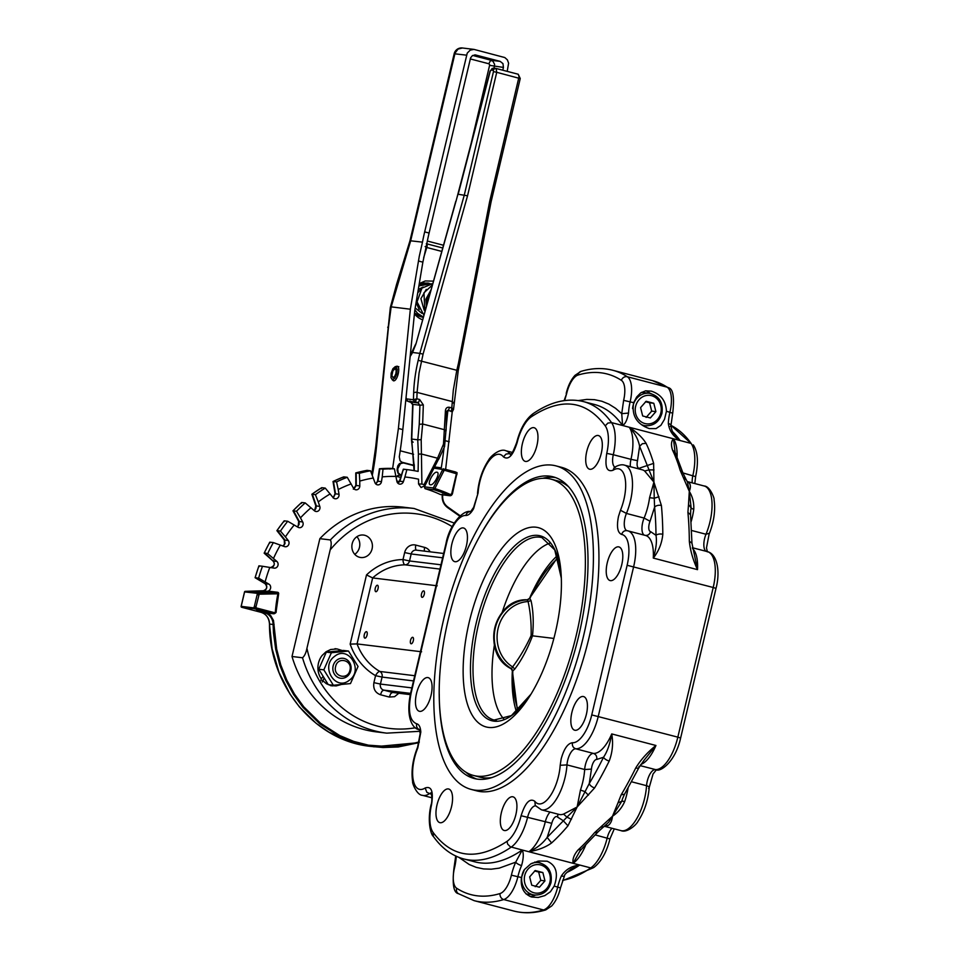 <?xml version="1.0" encoding="UTF-8"?>
<svg xmlns="http://www.w3.org/2000/svg" width="959" height="959" viewBox="0 0 959 959"><rect width="100%" height="100%" fill="white"/><g stroke="black" fill="none" stroke-linecap="round" stroke-linejoin="round"><path stroke-width="1.44" d="M443.645 469.299L442.327 470.294L443.645 469.299L444.952 470.413L445 469.526L442.986 468.867A0.755 0.683 -83.1 0 1 443.346 468.807L443.346 468.807A0.755 0.683 -83.1 0 1 443.43 468.819L443.262 468.795M445 469.526L455.333 471.9L444.772 469.143M442.986 470.509L444.317 470.473M455.297 471.888L457.059 472.667L456.856 474.717M457.023 473.542L456.832 472.559M444.952 470.413L456.136 473.662L457.011 472.907L452.432 493.801L449.795 495.719A2.517 2.278 96.9 0 0 452.312 493.801L450.167 494.436A137.053 124.31 96.9 0 0 434.823 488.599L443.837 470.953M456.136 473.662L456.868 474.669M264.6 612.669L265.403 613.005A12.575 11.4 -83.1 0 1 273.111 624.489L269.539 624.057A12.575 11.4 96.9 0 0 261.004 612.322L241.68 607.263L256.353 608.881L256.005 606.723L254.375 606.376L253.727 607.886L241.188 606.364L241.68 607.263L241.536 606.496M254.782 608.905L256.353 608.881M254.027 607.527L254.782 608.258L253.799 608.462A0.755 0.683 -83.1 0 1 253.727 607.886M256.113 607.55L254.782 608.258L255.07 606.508M256.005 606.723L259.122 594.436L258.187 593.429L259.565 593.285L257.456 593.046A0.755 0.683 -83.1 0 1 257.863 592.878L245.264 591.343L244.953 592.051L245.264 591.343L263.389 590.756L263.078 591.463L263.389 590.756A3.776 3.416 96.9 0 0 265.068 583.671L265.092 582.964L265.068 583.671L255.142 577.726L255.645 577.306L255.142 577.726A150.887 136.861 -83.1 0 1 258.978 565.834L259.086 566.625M259.122 594.436L259.565 593.285M271.193 567.656A3.776 3.416 96.9 0 0 272.991 560.967L264.744 552.935L267.705 553.619L276.875 561.435A3.776 3.416 -83.1 0 1 274.118 568.124L262.478 566.266A150.887 136.861 96.9 0 0 258.642 578.145L268.952 584.139A3.776 3.416 -83.1 0 1 267.273 591.223L245.24 591.343L244.953 592.051L245.264 591.343A0.755 0.755 0 0 0 244.533 591.919L241.117 606.364A0.755 0.755 0 0 0 241.656 607.263L241.188 606.364L244.605 591.919L258.187 593.429L257.839 594.796L257.144 594.676L254.375 606.376M258.774 595.024L257.839 594.796M257.3 593.777L257.144 594.676M320.893 680.734L321.241 678.828A18.605 16.878 -83.1 0 1 322.128 655.476L326.012 651.784L330.675 649.507L337.077 648.943L342.231 650.526M323.926 678.457L322.272 682.029M340.757 684.666L336.165 685.901L331.119 685.637L326.396 683.731L322.428 680.363M321.241 678.828L322.859 676.778M349.352 680.195C364 670.113 348.345 644.82 334.595 656.376C319.946 666.457 335.602 691.751 349.352 680.195M349.567 662.501A10.058 9.122 96.9 0 0 340.457 658.425A10.058 9.122 96.9 0 0 333.133 665.978A10.058 9.122 96.9 0 0 339.666 678.061A10.058 9.122 96.9 0 0 350.814 670.593A10.058 9.122 96.9 0 0 349.567 662.501M358.043 666.469L350.479 683.575L333.372 685.265L323.83 669.85L331.394 652.743L348.501 651.053L358.043 666.469M331.394 652.743L326.324 652.132L318.748 669.238L328.29 684.642L333.372 685.265M323.83 669.85L318.748 669.238M348.501 651.053L343.43 650.43L326.324 652.132M335.638 666.517C337.604 656.208 352.78 660.176 349.927 670.245C347.961 680.566 332.785 676.586 335.638 666.517M442.327 470.294L433.3 487.939L424.369 486.848L424.969 485.686L424.034 484.619L421.9 484.055L421.193 439.69L417.74 439.797L418.4 454.039L421.732 454.087L437.532 458.222L424.034 484.619M434.151 468.16L442.686 469.478M430.447 484.798L430.291 484.763C426.683 484.271 433.456 471.36 436.884 472.2L437.04 472.236C440.649 472.727 433.864 485.638 430.447 484.798M433.971 489.749L433.3 487.939L433.971 489.749A135.794 123.172 -83.1 0 1 449.172 495.539A2.517 2.278 96.9 0 0 449.795 495.719L440.864 494.628A2.517 2.278 -83.1 0 1 440.241 494.448A135.794 123.172 96.9 0 0 425.041 488.658L433.971 489.749L434.823 488.599L433.3 487.939L434.823 488.599M424.369 486.848L425.041 488.658L424.369 486.848M418.4 454.039L418.112 471.42A150.887 136.861 96.9 0 0 407.791 469.718A150.887 136.861 96.9 0 0 406.88 469.61L404.902 476.983A143.335 130.016 -83.1 0 1 418.544 479.188L418.568 484.007L421.121 487.556L425.137 485.422M404.902 476.983L403.427 481.562A3.776 3.416 -83.1 0 1 396.834 481.142L394.401 468.819L390.888 468.388L390.001 469.095L390.888 468.388A150.887 136.861 -83.1 0 0 379.5 468.759L383.013 469.179L382.221 476.875A143.335 130.016 -83.1 0 1 396.043 476.419M382.221 476.875L381.478 481.646A3.776 3.416 -83.1 0 1 374.885 482.497L370.534 470.785L367.033 470.366L366.266 471.169L367.033 470.366A150.887 136.861 -83.1 0 0 355.825 472.907L359.337 473.326L359.757 481.094A143.335 130.016 -83.1 0 1 373.363 478.014M359.757 481.094L359.793 485.913A3.776 3.416 -83.1 0 1 353.403 488.011L347.254 477.282L343.754 476.863L343.118 477.738L343.754 476.863A150.887 136.861 -83.1 0 0 333.073 481.49L336.573 481.909L338.227 489.522A143.335 130.016 -83.1 0 1 351.186 483.899M338.227 489.522L339.007 494.245A3.776 3.416 -83.1 0 1 333.025 497.517L325.257 488.095L321.756 487.675L321.265 488.587L321.756 487.675A150.887 136.861 -83.1 0 0 311.927 494.245L315.427 494.676L318.256 501.905A143.335 130.016 -83.1 0 1 330.184 493.909M318.256 501.905L319.779 506.388A3.776 3.416 -83.1 0 1 314.384 510.727L305.202 502.912L301.701 502.48L301.378 503.415L301.701 502.48A150.887 136.861 -83.1 0 0 293.022 510.811L296.523 511.231L300.467 517.848A143.335 130.016 -83.1 0 1 311.004 507.743M300.467 517.848L302.684 521.96A3.776 3.416 -83.1 0 1 298.033 527.258L287.724 521.252L284.224 520.833L284.044 521.744L284.224 520.833A150.887 136.861 -83.1 0 0 276.959 530.651L280.46 531.082L285.398 536.896A143.335 130.016 -83.1 0 1 294.221 524.969M285.398 536.896L288.239 540.492A3.776 3.416 -83.1 0 1 284.475 546.582L273.339 542.59L269.839 542.159L269.803 543.034M273.495 558.45A143.335 130.016 -83.1 0 1 280.34 545.06M265.14 581.861A143.335 130.016 -83.1 0 1 269.791 567.428M267.273 591.223L277.427 592.278L259.194 592.866M277.523 530.567L284.547 539.485L285.027 543.477L282.941 546.019M293.586 510.895L299.064 521.049L299.124 524.453L297.314 526.827M312.442 494.496L316.218 505.597L315.955 508.33L314.66 510.32L315.823 505.873L311.867 494.257L321.661 487.699M333.528 481.886L335.482 493.585L333.324 497.841M356.209 473.446L356.268 485.386L354.039 488.862M379.776 469.43L377.954 481.238L375.784 483.935M455.537 473.183L455.585 472.296M403.523 469.958L403.379 469.179L403.523 469.958L403.379 469.179L406.88 469.61M394.401 468.819A150.887 136.861 96.9 0 0 383.013 469.179M370.534 470.785A150.887 136.861 96.9 0 0 359.337 473.326M347.254 477.282A150.887 136.861 96.9 0 0 336.573 481.909M325.257 488.095A150.887 136.861 96.9 0 0 315.427 494.676M305.202 502.912A150.887 136.861 96.9 0 0 296.523 511.231M287.724 521.252A150.887 136.861 96.9 0 0 280.46 531.082M273.339 542.59A150.887 136.861 96.9 0 0 267.705 553.619M262.478 566.266L258.978 565.834M258.642 578.145L255.142 577.726M266.89 592.41L256.88 592.111L266.89 592.41M256.688 610.392L266.314 612.333L256.688 610.392M398.812 366.662L395.935 366.734L395.312 368.855L396.175 370.57L395.875 373.698L394.581 376.551L393.01 377.594L391.907 375.592L392.89 370.869L394.844 368.795L395.228 366.65L398.021 366.566M395.504 368.975L394.844 368.795M395.935 366.734L397.206 369.287L396.762 373.95L394.844 378.194L392.507 379.74L390.996 377.726L391.14 373.255L392.866 368.759L395.228 366.65M395.432 366.65L397.062 366.182C401.006 366.722 397.266 381.754 393.418 380.807L392.051 379.584L393.993 380.771M423.159 317.453L418.148 315.823L414.504 313.054L423.159 317.477M428.433 283.157L419.119 284.499L423.902 283.049L428.182 283.133M413.305 399.723L414.528 401.989A2.517 1.055 -75.3 0 0 415.019 401.809L416.853 398.776L413.305 399.723L406.28 398.86L407.503 401.138L406.28 398.86A20.115 8.403 -75.3 0 0 406.089 397.134M407.251 400.239L407.419 401.138L407.251 400.239M412.058 402.864L407.419 401.138L410.56 401.965L412.658 404.71L412.058 402.864M452.061 410.476L451.497 411.351A2.517 1.055 104.7 0 1 450.994 411.519L452.145 411.387M458.066 370.654L456.808 370.282L453.307 390.181L451.497 411.351L453.211 410.08L452.216 408.019L449.459 407.299C447.11 406.964 445.767 408.09 445.432 410.668L443.49 444.149L437.532 458.222L438.467 459.277M446.618 411.986L447.481 410.62L452.696 411.147L453.415 409.097M407.503 401.138L418.568 402.468L419.61 399.495L416.853 398.776L417.081 392.387L415.643 392.219L413.665 392.722L413.425 399.675L415.019 401.809L415.762 400.982M455.969 201.462L490.037 71.074L491.056 70.043L493.25 70.307L493.477 71.601L464.3 195.025L419.826 353.368L412.538 352.48L415.93 344.029L457.946 194.221M453.451 403.128L452.444 401.629L417.081 392.387L419.047 373.039L423.075 354.135L419.826 353.368L418.184 360.332A77.955 32.582 -75.3 0 0 413.665 392.722M423.075 354.135L467.548 195.78L458.174 194.269L490.265 71.134M410.02 400.958L410.62 401.977L410.02 400.958L410.62 401.977L418.172 402.972L419.922 405.225L423.327 404.89L419.61 399.495M444.556 446.57L445.971 430.459M444.317 446.726L443.298 445.479M446.079 430.795L446.642 411.339M446.45 412.166L445.432 410.668M411.555 439.737L411.747 439.066L417.74 439.797M414.036 465.678L403.367 462.933L400.454 463.653L397.062 470.102L398.045 473.338L400.646 475.208L398.009 475.4L396.127 476.911M401.33 475.328L398.237 473.003L397.757 469.203M423.686 257.623L426.791 247.494L425.125 246.559M441.715 251.402L426.791 247.494L427.234 245.852L426.347 245.504M470.246 58.919L488.802 63.762L490.301 65.452L503.439 67.418L502.792 70.199M419.275 283.564L425.269 280.963L433.36 281.131M444.041 447.817A218.784 91.429 104.7 0 1 441.284 467.8L434.751 467.009M447.769 411.147L446.223 426.599M441.116 468.531L441.284 467.8M402.672 462.837L400.059 460.74L399.28 456.82A218.784 91.429 -75.3 0 0 402.828 429.608L414.756 310.536L422.871 262.155L426.863 243.49A100.587 42.04 -75.3 0 1 429.093 233.037L470.605 57.828L472.403 55.634L475.316 54.915L500.178 61.376L491.248 60.297L472.715 55.442M445.635 469.359L452.288 411.399M402.828 429.608L398.405 428.445L410.356 309.206L419.275 256.341L422.475 242.148A100.587 42.04 104.7 0 1 424.669 231.886L467.237 53.105L470.21 50.12L473.986 49.4L504.806 57.552L507.359 59.83L508.606 63.198L507.203 71.362M503.439 67.418L502.972 63.63L500.178 61.376M403.367 462.933L399.507 463.533L397.853 465.75L397.613 466.673L398.345 466.769M397.158 469.131A218.784 91.429 -75.3 0 0 397.613 466.673M422.475 242.148L409.972 240.733L454.17 53.74L466.446 55.154M371.816 474.07L375.76 446.51L390.337 307.407L391.2 306.868L410.692 240.709L455.081 53.033L458.054 49.065L462.43 47.986A7.54 7.54 0 0 0 454.17 53.74M398.405 428.445L392.627 468.603M422.511 319.755A20.115 18.245 -83.1 0 1 414.432 313.761M410.356 309.206L391.2 306.868M490.828 201.953L489.653 201.558L458.438 363.377L459.613 363.773M535.949 527.198A103.009 43.047 -75.3 0 0 469.239 622.067A103.009 43.047 -75.3 0 0 488.622 727.425A103.009 43.047 -75.3 0 0 529.716 696.222A103.009 43.047 -75.3 0 0 561.219 575.76A103.009 43.047 -75.3 0 0 535.949 527.198M550.25 543.034A94.306 39.403 -75.3 0 0 502.216 612.262M494.364 645.239A94.306 39.403 -75.3 0 0 504.134 719.382M551.029 479.152A153.14 64.001 -75.3 0 0 547.469 478.469A153.14 64.001 -75.3 0 0 449.303 615.306A153.14 64.001 -75.3 0 0 473.542 775.471A153.14 64.001 -75.3 0 0 477.103 776.155A153.14 64.001 -75.3 0 0 575.28 639.305A153.14 64.001 -75.3 0 0 551.029 479.152L557.335 480.795A153.14 64.001 104.7 0 1 568.207 486.429M492.087 777.533A153.14 64.001 104.7 0 1 483.408 777.797A153.14 64.001 104.7 0 1 479.848 777.126L473.542 775.471M553.882 638.43L532.509 635.829C533.815 622.451 533.312 610.679 530.986 600.526L529.644 598.272L527.21 599.807L528.085 601.557C530.435 612.154 531.442 623.482 531.118 635.565C525.892 646.977 519.73 657.418 512.633 666.925L511.327 668.783M524.321 869.693A16.351 14.829 96.9 0 0 522.104 875.016A16.351 14.829 96.9 0 0 532.713 894.663A16.351 14.829 96.9 0 0 534.499 894.999L526.923 894.076A16.351 14.829 -83.1 0 1 526.047 893.944M535.206 886.691L540.768 880.362L538.67 872.031L534.559 871M563.556 814.083L566.937 817.152L547.157 837.411C542.626 843.656 536.537 848.427 528.877 851.736C538.119 850.154 545.695 847.229 551.605 842.949A236.382 98.789 -75.3 0 0 567.968 825.807L577.126 806.999L594.628 787.902A236.382 98.789 -75.3 0 0 609.205 761.038C612.537 752.18 613.376 743.141 611.734 733.923C610.044 743.896 607.311 751.676 603.523 757.25A231.359 96.679 104.7 0 1 589.258 783.539L577.126 806.999L563.556 814.083A35.207 14.709 104.7 0 1 559.109 814.443L541.427 809.816A35.207 14.709 -75.3 0 0 555.021 801.221A35.207 14.709 -75.3 0 0 565.043 777.545A35.207 14.709 -75.3 0 0 566.985 764.898A12.575 5.251 104.7 0 1 567.68 760.379A12.575 5.251 104.7 0 1 575.724 748.787A35.207 14.709 -75.3 0 0 594.053 729.296A35.207 14.709 -75.3 0 0 598.272 716.337L633.647 566.685A35.207 14.709 -75.3 0 0 627.833 530.842A35.207 14.709 -75.3 0 0 627.282 530.723C624.525 530.303 622.655 531.55 621.66 534.451A30.173 12.611 104.7 0 1 627.126 565.283L591.751 714.923A30.173 12.611 104.7 0 1 572.427 742.734C567.752 743.357 564 748.763 561.159 758.965L560.188 765.294L566.985 764.898L584.666 769.514A35.207 14.709 104.7 0 1 582.724 782.172A35.207 14.709 104.7 0 1 580.459 790.048L577.126 806.999L566.925 817.164M604.829 826.202A35.207 14.709 -75.3 0 0 607.754 825.639C610.368 824.225 611.938 821.096 612.489 816.241C617.86 812.681 621.911 807.802 624.669 801.604A35.207 14.709 -75.3 0 0 626.934 793.728A35.207 14.709 -75.3 0 0 628.049 788.154M691.127 521.636A35.207 14.709 -75.3 0 0 692.302 517.225A35.207 14.709 -75.3 0 0 693.777 509.253A5.035 1.307 7.5 0 1 691.127 507.91L689.293 491.344C690.852 487.292 690.708 484.367 688.862 482.557A35.207 14.709 -75.3 0 0 687.255 481.622M690.708 510.356L691.127 507.91L688.514 504.458L687.915 512.406A236.382 98.789 104.7 0 1 689.329 541.212C690.3 550.598 693.021 560.08 697.505 569.646L691.942 543.154L689.329 541.212M693.777 509.253C694.064 502.612 692.566 496.642 689.293 491.344L687.411 481.838A5.035 4.495 127.8 0 0 688.862 482.557M560.188 765.294A30.173 12.611 104.7 0 1 558.522 776.131A30.173 12.611 104.7 0 1 534.846 801.328C529.847 797.792 525.268 802.587 521.097 815.725A30.173 12.611 104.7 0 1 507.035 841.343C476.983 861.122 452.312 858.113 433.024 832.328A30.173 12.611 104.7 0 1 431.526 804.805C433.624 791.427 431.514 785.805 425.173 787.974A30.173 12.611 104.7 0 1 413.185 779.763A30.173 12.611 104.7 0 1 417.8 747.948L420.809 732.089C420.474 727.102 419.083 724.333 416.614 723.757C409.541 720.868 407.719 710.583 411.159 692.925L446.534 543.285A30.173 12.611 104.7 0 1 465.858 515.462C468.448 515.51 471.037 513.221 473.638 508.594L478.097 492.914A30.173 12.611 104.7 0 1 488.347 461.782A30.173 12.611 104.7 0 1 503.439 456.88C508.426 460.416 513.005 455.621 517.177 442.483A30.173 12.611 104.7 0 1 531.238 416.865C561.303 397.086 585.961 400.095 605.249 425.88A30.173 12.611 104.7 0 1 606.747 453.391C604.649 466.781 606.771 472.391 613.113 470.234A30.173 12.611 104.7 0 1 623.889 499.627A30.173 12.611 104.7 0 1 620.473 510.26L626.431 513.437A35.207 14.709 -75.3 0 0 630.411 501.042A35.207 14.709 -75.3 0 0 624.609 465.187L642.29 469.814A35.207 14.709 104.7 0 1 644.652 471.001L653.918 482.101L654.242 498.26L649.567 497.697A35.207 14.709 104.7 0 1 648.092 505.657A35.207 14.709 104.7 0 1 644.112 518.064A12.575 5.251 -75.3 0 0 642.686 522.499A12.575 5.251 -75.3 0 0 644.388 535.17M658.965 496.738L654.242 498.26L654.601 507.119A231.359 96.679 104.7 0 1 655.992 535.314C657.023 541.356 656.124 548.944 653.295 558.078C658.773 551.125 661.938 543.19 662.813 534.283A236.382 98.789 -75.3 0 0 661.398 505.477L653.918 482.101L649.567 497.697M618.507 546.834A17.394 7.264 104.7 0 1 618.915 546.918A17.394 7.264 104.7 0 1 621.66 565.103A17.394 7.264 104.7 0 1 610.511 580.651A17.394 7.264 104.7 0 1 610.104 580.567A17.394 7.264 104.7 0 1 607.359 562.382A17.394 7.264 104.7 0 1 618.507 546.834M598.008 435.47A17.394 7.264 104.7 0 1 598.416 435.554A17.394 7.264 104.7 0 1 601.173 453.751A17.394 7.264 104.7 0 1 590.025 469.287A17.394 7.264 104.7 0 1 589.617 469.215A17.394 7.264 104.7 0 1 586.86 451.018A17.394 7.264 104.7 0 1 598.008 435.47M651.317 391.14C660.919 394.257 665.954 400.958 666.433 411.255L664.503 419.335L660.895 425.328L656.016 428.613L649.363 428.613C636.716 424.154 631.49 415.511 633.659 402.684L636.728 396.93L640.744 392.866L645.599 390.828L651.317 391.14M645.815 390.793A18.856 17.106 -83.1 0 1 650.322 393.442M646.378 425.82A18.856 17.106 -83.1 0 1 644.484 426.599M583.132 696.486A17.394 7.264 104.7 0 1 583.54 696.558A17.394 7.264 104.7 0 1 586.285 714.755A17.394 7.264 104.7 0 1 575.136 730.29A17.394 7.264 104.7 0 1 574.729 730.219A17.394 7.264 104.7 0 1 571.984 712.022A17.394 7.264 104.7 0 1 583.132 696.486M512.609 796.749A17.394 7.264 104.7 0 1 513.017 796.833A17.394 7.264 104.7 0 1 515.774 815.03A17.394 7.264 104.7 0 1 504.614 830.566A17.394 7.264 104.7 0 1 504.218 830.494A17.394 7.264 104.7 0 1 501.461 812.297A17.394 7.264 104.7 0 1 512.609 796.749M531.73 897.049C523.83 894.136 520.389 887.626 521.42 877.521L524.417 869.573L530.747 863.903L538.778 861.014L547.109 861.206C556.28 865.246 558.641 873.541 554.182 886.092L550.418 891.75L544.784 895.622L538.239 897.456L531.73 897.049M330.376 539.941C331.514 542.039 331.454 545.359 330.172 549.927L306.928 648.296C306.029 652.887 304.566 656.04 302.517 657.766L292.015 656.483L319.862 538.658A113.162 102.637 -83.1 0 1 403.607 507.203L414.12 508.486A113.162 102.637 96.9 0 0 330.376 539.941L319.862 538.658M443.645 553.475L416.206 550.13A5.035 4.567 96.9 0 0 411.183 553.966L404.65 552.564L403.008 559.553A61.616 55.886 96.9 0 0 366.506 574.932L372.655 577.929L437.208 585.793M366.506 574.932L350.155 644.1L357.06 643.921L372.655 577.929A56.581 51.318 -83.1 0 1 405.07 564.827L439.965 569.083M412.682 637.303A3.333 1.391 104.7 0 1 412.766 637.327A3.333 1.391 104.7 0 1 413.293 640.804A3.333 1.391 104.7 0 1 411.159 643.789A3.333 1.391 104.7 0 1 411.075 643.765A3.333 1.391 104.7 0 1 410.548 640.288A3.333 1.391 104.7 0 1 412.682 637.303M423.662 590.876A3.333 1.391 104.7 0 1 423.734 590.888A3.333 1.391 104.7 0 1 424.262 594.376A3.333 1.391 104.7 0 1 422.128 597.349A3.333 1.391 104.7 0 1 422.056 597.337A3.333 1.391 104.7 0 1 421.528 593.849A3.333 1.391 104.7 0 1 423.662 590.876M377.414 585.242A3.333 1.391 104.7 0 1 377.498 585.254A3.333 1.391 104.7 0 1 378.026 588.742A3.333 1.391 104.7 0 1 375.892 591.715A3.333 1.391 104.7 0 1 375.808 591.703A3.333 1.391 104.7 0 1 375.281 588.215A3.333 1.391 104.7 0 1 377.414 585.242M366.446 631.669A3.333 1.391 104.7 0 1 366.518 631.693A3.333 1.391 104.7 0 1 367.045 635.17A3.333 1.391 104.7 0 1 364.911 638.155A3.333 1.391 104.7 0 1 364.828 638.131A3.333 1.391 104.7 0 1 364.3 634.654A3.333 1.391 104.7 0 1 366.446 631.669M448.261 788.921A17.394 7.264 104.7 0 1 448.668 788.993A17.394 7.264 104.7 0 1 451.413 807.19A17.394 7.264 104.7 0 1 440.265 822.726A17.394 7.264 104.7 0 1 439.857 822.654A17.394 7.264 104.7 0 1 437.112 804.457A17.394 7.264 104.7 0 1 448.261 788.921M427.774 677.557A17.394 7.264 104.7 0 1 428.17 677.629A17.394 7.264 104.7 0 1 430.927 695.826A17.394 7.264 104.7 0 1 419.778 711.374A17.394 7.264 104.7 0 1 419.371 711.29A17.394 7.264 104.7 0 1 416.614 693.105A17.394 7.264 104.7 0 1 427.774 677.557M354.758 554.338A11.316 10.261 96.9 0 0 359.469 547.349A11.316 10.261 96.9 0 0 356.904 536.692M372.08 548.884A11.316 10.261 -83.1 0 1 360.764 557.515A11.316 10.261 -83.1 0 1 352.193 543.681A11.316 10.261 -83.1 0 1 363.509 535.05A11.316 10.261 -83.1 0 1 372.08 548.884M533.66 427.642A17.394 7.264 104.7 0 1 534.067 427.714A17.394 7.264 104.7 0 1 536.824 445.911A17.394 7.264 104.7 0 1 525.664 461.447A17.394 7.264 104.7 0 1 525.268 461.375A17.394 7.264 104.7 0 1 522.511 443.178A17.394 7.264 104.7 0 1 533.66 427.642M463.149 527.906A17.394 7.264 104.7 0 1 463.545 527.989A17.394 7.264 104.7 0 1 466.302 546.174A17.394 7.264 104.7 0 1 455.153 561.722A17.394 7.264 104.7 0 1 454.746 561.65A17.394 7.264 104.7 0 1 451.989 543.453A17.394 7.264 104.7 0 1 463.149 527.906M471.313 789.449L476.839 790.887A167.226 69.887 -75.3 0 0 480.723 791.631A167.226 69.887 -75.3 0 0 587.915 642.206A167.226 69.887 -75.3 0 0 561.447 467.309L555.92 465.87A167.226 69.887 104.7 0 1 582.389 640.756A167.226 69.887 104.7 0 1 475.196 790.18A167.226 69.887 104.7 0 1 471.313 789.449A167.226 69.887 104.7 0 1 444.832 614.551A167.226 69.887 104.7 0 1 552.036 465.127A167.226 69.887 104.7 0 1 555.92 465.87M439.258 694.052A155.909 65.152 -75.3 0 0 474.166 778.492A155.909 65.152 -75.3 0 0 477.798 779.188A155.909 65.152 -75.3 0 0 577.738 639.869A155.909 65.152 -75.3 0 0 553.055 476.815A155.909 65.152 -75.3 0 0 549.435 476.132A155.909 65.152 -75.3 0 0 481.274 533.36M542.77 478.289A155.909 65.152 104.7 0 1 554.41 477.426A155.909 65.152 104.7 0 1 555.513 477.582M646.126 417.441L651.688 411.111L649.591 402.78L645.491 401.737M646.138 401.282L653.798 403.283L655.896 411.627L650.334 417.956L642.674 415.954L640.576 407.611L646.138 401.282M641.571 392.339A16.351 14.829 -83.1 0 1 641.811 392.375L649.375 393.286A16.351 14.829 96.9 0 0 633.024 405.765A16.351 14.829 96.9 0 0 632.592 408.642M649.591 402.78L653.798 403.283M655.896 411.627L651.688 411.111M476.683 779.032A155.909 65.152 104.7 0 1 465.918 772.175M302.517 657.766A113.162 102.637 96.9 0 0 386.753 733.144L376.24 731.873A113.162 102.637 -83.1 0 1 292.015 656.483M421.612 651.784L357.06 643.921A56.581 51.318 -83.1 0 0 379.86 671.456A5.035 4.567 -83.1 0 1 382.078 677.078L413.533 680.902M564.635 400.55L566.685 393.418A20.115 8.403 104.7 0 1 578.001 375.065A269.071 112.443 104.7 0 1 621.384 380.339A20.115 8.403 104.7 0 1 623.626 400.359L621.732 413.677L622.595 425.496C625.28 424.022 627.258 419.874 628.541 413.065L621.732 413.677L615.522 408.27L608.893 404.123L601.868 401.246L594.496 399.675L586.812 399.412L578.409 400.562M652.588 380.675L668.327 387.688A5.035 4.531 -57 0 0 667.128 387.16L627.342 376.755A274.106 114.553 -75.3 0 0 612.801 370.27L652.588 380.675A274.106 114.553 104.7 0 1 667.128 387.16A25.15 10.513 104.7 0 1 669.933 412.166A28.027 11.712 -75.3 0 0 668.327 423.47C669.31 430.867 673.218 436.549 680.063 440.529L674.645 434.871M570.929 869.118L579.716 865.03C571.732 865.869 565.618 869.513 561.363 875.963A28.027 11.712 -75.3 0 0 557.694 887.003A25.15 10.513 104.7 0 1 543.537 909.959A274.106 114.553 104.7 0 1 513.892 911.05L474.106 900.645A274.106 114.553 -75.3 0 0 503.751 899.554A25.15 10.513 -75.3 0 0 517.908 876.598A28.027 11.712 104.7 0 1 521.576 865.557C523.566 858.521 523.782 853.342 522.247 850.01L515.714 862.165A5.035 1.63 23.8 0 0 521.576 865.557M530.267 896.581A18.856 17.106 96.9 0 0 535.458 895.083M539.402 862.692A18.856 17.106 96.9 0 0 537.412 861.29M644.652 471.001L649.027 469.886L653.918 482.101L653.642 463.377A236.382 98.789 -75.3 0 0 646.078 443.322C642.518 437.628 636.896 432.269 629.224 427.234C634.762 432.845 638.226 439.198 639.617 446.295L642.35 443.717L646.078 443.322M653.642 463.377L640.24 467.884A7.54 3.153 104.7 0 1 637.519 460.668L639.617 446.295L649.027 469.886L654.026 469.922M598.068 831.837L608.725 822.211L621.78 801.256A5.035 0.803 -161.1 0 1 624.669 801.604M607.754 825.639A5.035 4.375 69.1 0 0 605.429 825.723M622.571 798.631L621.78 801.256L617.968 802.887L612.489 816.241L594.496 832.748L597.948 831.992L581.466 849.242L578.133 849.878C574.045 854.637 572.367 859.108 573.086 863.304L579.644 851.496M643.945 760.391L655.944 745.479C647.625 752.108 640.888 759.6 635.733 767.979A236.382 98.789 104.7 0 1 621.156 794.831L617.968 802.887M580.459 790.048L584.906 791.607L588.418 795.167M600.993 827.03L603.81 826.802M621.156 794.831L624.525 794.208L638.982 767.572L644.076 760.235M638.898 766.505C639.389 768.027 638.346 768.519 635.733 767.979M661.398 505.477A5.035 3.009 174.6 0 0 654.601 507.119L650.058 521.252L644.112 518.064L626.431 513.437A12.575 5.251 104.7 0 0 625.004 517.872A12.575 5.251 104.7 0 0 627.006 530.663M650.058 521.252A7.54 3.153 104.7 0 0 649.207 523.902A7.54 3.153 104.7 0 0 650.574 531.61L655.992 535.314A5.035 2.481 -0.4 0 1 662.813 534.283M675.112 452.24L673.434 438.79C671.156 441.224 670.88 445.048 672.595 450.262A236.382 98.789 104.7 0 1 680.171 470.306L689.293 491.344L688.514 504.458M685.745 478.781L682.832 472.739M685.901 479.536L683.587 477.654M680.171 470.306L682.784 472.559M682.796 472.583L675.1 452.216L672.595 450.262M690.72 510.236L690.552 514.731L687.915 512.406M691.966 543.369L690.552 514.731M566.937 817.152L571.444 819.298M567.968 825.807L563.173 820.64L557.67 817.176L557.85 814.107M557.67 817.176A7.54 3.153 104.7 0 0 551.785 823.337L547.157 837.411L551.605 842.949M591.463 769.118A7.54 3.153 104.7 0 1 591.883 766.409A7.54 3.153 104.7 0 1 596.714 759.456C597.133 756.423 596.03 754.397 593.405 753.414A12.575 5.251 -75.3 0 0 585.362 765.006A12.575 5.251 -75.3 0 0 584.666 769.514L591.463 769.118L589.258 783.539A5.035 2.601 30.8 0 0 594.628 787.902M609.205 761.038A5.035 2.026 -153.7 0 1 603.523 757.25L596.714 759.456M668.327 423.47C670.868 424.274 671.552 425.257 670.353 426.395M674.848 435.122L675.052 435.374C672.966 433.588 671.588 430.279 670.952 425.448L670.94 425.58M564.539 875.711A5.035 1.63 -156.2 0 1 564.527 875.747A5.035 1.63 -156.2 0 1 561.363 875.963M544.964 880.877L539.402 887.207L531.754 885.205L529.656 876.874L535.218 870.544L542.866 872.546L544.964 880.877L540.768 880.362M538.67 872.031L542.866 872.546M527.33 599.807L527.21 599.807A36.466 33.074 -83.1 0 0 494.808 627.833A36.466 33.074 -83.1 0 0 510.955 668.567L512.789 670.964L511.447 668.279M518.172 710.032A92.28 38.696 102.6 0 1 512.789 670.964L514.779 669.058L512.633 666.925A34.992 31.743 -83.1 0 1 498.105 628.421A34.992 31.743 -83.1 0 1 528.085 601.557L530.986 600.526M531.118 635.565L532.509 635.829C527.57 648.871 521.66 659.948 514.779 669.058M512.466 670.916L511.135 668.435A36.466 33.074 96.9 0 1 495.323 627.905A36.466 33.074 96.9 0 1 527.342 599.878L529.644 598.272M557.946 558.186A92.28 38.384 106.7 0 0 529.967 598.272L527.57 600.046M517.476 710.691L512.37 670.868L511.123 668.699C480.555 653.918 493.549 598.116 527.27 599.795L529.512 598.356L557.67 557.287M557.191 555.8A95.852 40.062 -75.3 0 0 529.788 597.769M512.358 670.641A95.852 40.062 -75.3 0 0 516.433 711.65M442.339 494.257C441.631 500.25 443.573 504.83 448.165 508.006L459.769 516.182M419.287 741.918L405.957 745.191L390.912 746.797L368.4 745.167L353.787 741.415L339.798 735.589L320.474 723.194L303.787 706.855L294.461 694.076L286.741 680.027L280.783 664.959L276.672 649.111L273.495 620.509L270.606 615.426L267.561 613.041M370.534 746.378L349.687 741.655L328.877 732.113L316.17 723.338L299.388 706.903L290.002 694.04L279.021 672.451L272.116 648.811L269.479 624.033C269.203 685.577 314.816 740.839 370.534 746.378L383.013 747.517L398.189 746.977L419.107 742.614L374.106 746.809L367.956 745.874L353.26 742.098L339.186 736.236L319.743 723.769L302.96 707.334L293.574 694.484L285.818 680.351L279.824 665.186L275.689 649.255L273.483 632.808L273.111 624.489L274.118 624.501M460.188 515.798L448.285 507.359M448.201 507.299L448.165 508.006L448.201 507.299A12.575 11.4 -83.1 0 1 442.626 494.844M264.204 553.187A150.887 136.861 -83.1 0 1 269.839 542.159M277.714 592.302L278.661 593.777A1.259 1.259 0 0 0 277.583 592.278L268.652 591.188M269.479 624.033C269.035 617.944 266.218 614.036 260.992 612.322L241.656 607.263L241.188 606.364M403.379 469.179A150.887 136.861 -83.1 0 1 404.278 469.287L403.379 469.179L399.879 481.286L397.889 483.216L399.471 481.094L403.295 469.239M399.879 481.286L403.427 481.562M440.241 494.448L449.172 495.539L450.167 494.436M456.244 474.489L451.737 493.573L452.312 493.801L451.737 493.573M377.954 481.238L381.478 481.646M261.004 612.322L260.872 611.554L261.004 612.322L265.403 613.005M263.989 612.585L273.159 613.712L273.974 612.549L256.712 608.03M259.721 594.184L278.661 593.777L276.132 611.446L273.159 613.712A2.517 2.278 96.9 0 0 276.012 611.446L276.132 611.446C276.492 612.465 275.593 613.233 273.435 613.76L264.264 612.645M277.954 593.597A137.053 124.31 96.9 0 0 275.401 611.41M272.991 560.967L273.111 560.332L272.991 560.967L276.875 561.435M359.793 485.913L355.897 485.446M339.007 494.245L335.123 493.777M319.779 506.388L315.895 505.908M302.684 521.96L298.788 521.48M288.239 540.492L284.344 540.025M268.952 584.139L265.068 583.671C267.597 586.872 267.058 589.234 263.365 590.756M255.897 609.193L273.159 613.712M455.741 201.438L415.93 344.029M458.438 363.377L456.808 370.282L418.184 360.332M467.548 195.78L496.738 72.309L493.477 71.601M520.006 78.53L496.738 72.309L496.115 68.461L494.305 68.748L493.25 70.307M493.849 68.173L492.111 68.485L491.056 70.043M490.193 71.122L493.573 68.125L495.755 68.389L518.22 74.239L519.059 76.66L489.653 201.558M410.164 356.388A17.598 7.36 -75.3 0 0 412.538 352.48M411.747 439.066L412.969 404.374L419.922 405.225L419.251 424.346L422.655 424.01L423.327 404.89M421.193 439.69L422.655 424.01L444.76 429.788L445.779 431.274M419.251 424.346L417.788 439.785M418.568 484.007L421.9 484.055M424.969 485.686L438.623 459.025M447.326 410.62L448.692 409.877L449.459 407.299M453.631 402.96L453.655 402.312M496.199 68.485L518.22 74.239L520.246 78.53L491.068 201.965L458.21 370.737L453.511 409.529M413.149 442.195L412.058 441.356L411.639 439.102M411.459 439.546L414.036 464.6M414.288 470.677L414.252 464.671M414.036 465.367L401.15 461.998M427.163 244.905L426.311 243.694M494.077 68.185L494.616 64.373L492.854 61.1L490.576 60.501L488.802 63.762M442.674 247.973L426.779 243.826L442.674 247.973M443.442 245.24L427.342 241.033M449.244 441.739L445.348 440.72M429.093 233.037L424.669 231.886M396.798 480.938L399.28 481.598M400.658 477.414L396.606 476.359M399.543 475.077L401.03 475.256M390.361 307.395L396.594 284.248L397.314 284.224M387.7 327.283L388.575 326.3L391.164 306.868M375.76 446.51L376.635 445.527L388.575 326.3M372.308 475.316A158.427 66.207 -75.3 0 0 376.635 445.527M489.617 65.272L470.749 145.097M474.765 54.891L475.868 55.023M400.215 450.778L413.569 454.278M418.436 260.992L422.871 262.155M561.327 578.181A95.564 39.93 -75.3 0 0 538.023 535.422A95.564 39.93 -75.3 0 0 476.132 623.434A95.564 39.93 -75.3 0 0 494.113 721.168A95.564 39.93 -75.3 0 0 530.998 694.16L511.435 715.594L494.125 720.029A94.306 39.403 104.7 0 1 478.577 623.997A94.306 39.403 104.7 0 1 539.653 537.148L541.847 537.567L554.758 549.915L561.327 578.193M496.318 720.449A94.306 39.403 104.7 0 1 494.125 720.029M524.717 875.579A14.337 13.006 -83.1 0 1 540.6 864.946A14.337 13.006 -83.1 0 1 549.915 882.172A14.337 13.006 -83.1 0 1 534.019 892.805A14.337 13.006 -83.1 0 1 524.717 875.579M540.229 862.884A16.351 14.829 96.9 0 0 538.443 862.549A16.351 14.829 96.9 0 0 531.19 863.651M716.001 588.394L713.208 587.495A35.207 14.709 104.7 0 0 707.406 551.641C717.68 554.134 720.293 572.523 716.001 588.394L680.626 738.046L677.833 737.147A35.207 14.709 104.7 0 1 673.626 750.106A35.207 14.709 104.7 0 1 655.297 769.597A12.575 5.251 -75.3 0 0 649.734 774.5A12.575 5.251 -75.3 0 0 646.558 785.697A35.207 14.709 104.7 0 1 634.582 822.031A35.207 14.709 104.7 0 1 621 830.626L604.638 826.346M640.78 764.503A35.207 14.709 -75.3 0 0 655.944 745.479L611.734 733.923A35.207 14.709 104.7 0 1 593.405 753.414L575.724 748.787C573.11 747.792 572.008 745.778 572.427 742.734M640.061 765.606L656.016 769.717C660.044 772.439 675.34 762.117 680.626 738.046M707.394 551.881L706.495 547.829L709.109 534.139C713.999 521.792 715.642 510.236 714.035 499.495C714.767 499.195 710.199 486.105 704.17 485.997A35.207 14.709 104.7 0 1 711.386 497.122A35.207 14.709 104.7 0 1 705.992 534.247A12.575 5.251 -75.3 0 0 703.858 545.575A12.575 5.251 -75.3 0 0 706.28 551.353M691.643 530.495L705.992 534.247L708.881 533.372M648.596 788.406C649.782 787.399 649.099 786.5 646.558 785.697L631.597 781.789M627.126 565.283L713.208 587.495L677.833 737.147L591.751 714.923M620.473 510.26L618.483 516.457C616.481 526.755 617.536 532.76 621.66 534.451M692.554 548.596A35.207 14.709 -75.3 0 1 697.505 569.646L653.295 558.078A35.207 14.709 104.7 0 0 645.515 535.458L627.282 530.723M534.846 801.328L535.254 805.512L541.427 809.816M330.172 549.927A108.127 98.082 -83.1 0 1 452.18 526.623M424.489 551.137A5.035 2.098 104.7 0 1 424.441 550.934A5.035 2.098 104.7 0 1 424.645 547.409L415.81 545.096A5.035 2.098 -75.3 0 0 415.607 548.62A5.035 2.098 -75.3 0 0 416.506 550.166M440.972 564.791L409.529 560.967L411.183 553.966L442.626 557.802M403.008 559.553L409.529 560.967A5.035 4.567 -83.1 0 1 405.07 564.827A5.035 2.098 89 0 1 403.008 559.553M411.879 687.891L380.423 684.067A5.035 4.567 96.9 0 0 383.696 690.108L381.862 691.355L380.435 694.736L389.27 697.049L390.709 693.669L392.531 692.422A5.035 4.567 96.9 0 0 393.082 692.53L410.308 694.628L392.531 692.422L383.696 690.108L410.584 693.381M350.155 644.1A61.616 55.886 96.9 0 0 375.556 675.663L373.902 682.652L380.423 684.067L382.078 677.078L375.556 675.663A5.035 1.978 120.1 0 1 379.86 671.456L414.756 675.711M417.8 747.948L417.585 747.181C412.682 759.54 411.039 771.084 412.658 781.837C411.95 782.172 416.47 795.191 422.511 795.335A35.207 14.709 -75.3 0 0 429.284 793.764A12.575 5.251 104.7 0 1 431.142 793.141M416.614 723.757C416.158 726.79 417.225 728.804 419.838 729.799M478.097 492.914L473.638 507.347L470.677 511.603C463.017 509.421 449.303 525.184 446.055 543.274L446.534 543.285M503.439 456.88L506.04 454.063L509.708 453.571A35.207 14.709 -75.3 0 0 505.693 450.694C500.262 448.153 490.756 455.789 488.658 460.044C482.293 469.634 478.577 480.867 477.498 493.741M670.964 425.388A236.382 98.789 104.7 0 1 691.115 443.418L680.063 440.529A236.382 98.789 -75.3 0 0 672.595 431.694M583.36 401.569L594.412 404.458A236.382 98.789 104.7 0 1 622.595 425.496L611.542 422.607A236.382 98.789 -75.3 0 0 583.36 401.569C567.225 397.661 550.382 401.761 532.82 413.868C525.436 419.598 520.066 429.129 516.709 442.447C513.341 451.281 511.195 455.333 510.296 454.59L511.135 454.602M641.547 424.669A16.351 14.829 96.9 0 0 643.645 425.4A16.351 14.829 96.9 0 0 645.419 425.748L642.554 425.388M635.637 406.328A14.337 13.006 -83.1 0 1 651.533 395.683A14.337 13.006 -83.1 0 1 660.835 412.909A14.337 13.006 -83.1 0 1 644.939 423.554A14.337 13.006 -83.1 0 1 635.637 406.328M651.149 393.634A16.351 14.829 96.9 0 0 649.375 393.286C659.145 395.803 663.34 402.468 661.95 413.269C659.277 421.852 653.762 426.012 645.419 425.748M513.892 911.05C524.046 913.663 534.654 913.28 545.719 909.923A5.035 4.423 -106.8 0 1 543.537 909.959L503.751 899.554A5.035 4.423 73.2 0 1 500.059 893.548A269.071 112.443 104.7 0 1 456.688 888.262A20.115 8.403 104.7 0 1 454.434 868.255A33.062 13.81 -75.3 0 0 456.268 856.279M511.135 453.955L509.708 453.571A12.575 5.251 104.7 0 0 510.62 454.398M431.538 794.364L426.875 792.338L425.173 787.974M566.697 872.522A236.382 98.789 -75.3 0 0 579.716 865.03L522.247 850.01A236.382 98.789 104.7 0 1 474.813 861.841L463.76 858.952A236.382 98.789 -75.3 0 0 511.195 847.121A35.207 14.709 -75.3 0 0 527.606 817.224A12.575 5.251 104.7 0 1 535.506 805.848M522.247 850.01L510.332 846.797L507.635 844.1L507.035 841.343M531.238 416.865L532.82 413.868M605.249 425.88L607.862 423.087L611.542 422.607A35.207 14.709 -75.3 0 1 613.292 454.722L630.974 459.349A12.575 5.251 -75.3 0 0 630.351 466.685M465.858 515.462C466.793 512.562 468.639 511.315 471.396 511.734M419.287 729.679A35.207 14.709 -75.3 0 0 419.467 729.727L419.287 729.679C412.754 729.08 405.345 717.476 410.68 692.925L446.055 543.274M431.526 804.805L431.047 804.841C427.127 820.916 430.735 834.546 433.348 836.404C441.715 848.188 451.845 855.704 463.76 858.952M433.024 832.328L433.348 836.404M562.585 880.698L593.261 867.787L590.768 867.919A236.382 98.789 104.7 0 1 562.717 880.314M611.962 828.264A12.575 5.251 -75.3 0 0 607.179 838.022A35.207 14.709 104.7 0 1 590.768 867.919L579.716 865.03M670.964 425.305L691.115 443.418A35.207 14.709 104.7 0 1 692.866 475.532A12.575 5.251 -75.3 0 0 692.242 482.868M430.183 551.833A10.058 9.122 96.9 0 0 424.645 547.409M415.81 545.096A10.058 9.122 96.9 0 0 404.65 552.564M389.27 697.049L394.581 696.69L398.824 693.225M373.902 682.652C373.027 688.73 375.197 692.758 380.435 694.736M415.439 727.773A108.127 98.082 -83.1 0 1 306.928 648.296M564.108 400.622L566.685 393.418M566.206 393.418C568.028 385.866 570.953 379.848 574.98 375.365L580.962 371.397A5.035 4.423 73.2 0 0 578.001 375.065M628.541 413.065A28.027 11.712 104.7 0 1 630.147 401.761A25.15 10.513 -75.3 0 0 627.342 376.755A5.035 4.531 123 0 0 621.384 380.339M458.941 857.406L469.179 864.491L476.191 867.356L483.564 868.926L491.248 869.19L499.195 868.147L515.714 862.165A33.062 13.81 -75.3 0 0 511.387 875.195A20.115 8.403 104.7 0 1 500.059 893.548M454.434 868.255L453.967 868.255C452.157 884.27 453.619 892.733 458.366 893.644L474.106 900.645M456.688 888.262A5.035 4.531 123 0 0 458.366 893.644M564.527 875.747L560.488 887.902L554.182 886.092M521.42 877.521L511.387 875.195M550.07 812.081A12.575 5.251 -75.3 0 0 545.287 821.839A35.207 14.709 104.7 0 1 528.877 851.736M551.785 823.337L521.097 815.725M622.595 425.496L629.224 427.234A35.207 14.709 104.7 0 1 630.974 459.349L637.519 460.668M614.899 467.105A12.575 5.251 104.7 0 1 613.292 454.722L606.747 453.391M613.113 470.234L614.024 467.848L615.414 467.309M695.167 476.515L682.892 472.919M609.516 838.837L595.395 834.953M650.574 531.61C649.591 534.511 647.721 535.757 644.963 535.338M640.24 467.884L639.965 469.203M677.09 456.628A35.207 14.709 -75.3 0 0 673.434 438.79L629.224 427.234M680.063 440.529L673.434 438.79M573.086 863.304A35.207 14.709 -75.3 0 0 585.601 845.335M594.496 832.748A236.382 98.789 104.7 0 1 578.133 849.878M633.659 402.684L623.626 400.359M672.259 413.065L666.433 411.255M334.979 648.68L337.077 648.943M460.212 515.786L448.249 507.323C443.933 504.35 442.111 500.023 442.77 494.341M282.917 546.007L284.475 544.616L284.272 539.989L276.899 530.639L284.116 520.881M297.29 526.803L298.189 526.059L298.717 521.444L292.974 510.799L301.606 502.516M270.342 567.668C274.526 566.026 275.377 563.784 272.919 560.931L264.145 553.175L269.731 542.219M333.145 497.913L335.051 493.741L333.013 481.502L343.682 476.863M355.789 472.907L366.985 470.366M379.476 468.759L390.876 468.388M375.772 483.911L377.522 481.166L379.428 468.807M353.332 489.162L355.837 485.422L355.765 472.943M265.02 583.647L255.106 577.714M255.094 577.666L258.882 565.894M407.791 469.718L404.278 469.287M426.419 305.861L425.856 299.232L430.795 290.289M424.166 310.177L420.917 298.645L426.276 289.378M419.215 309.553L416.086 302.624M417.716 292.879L421.349 288.791M421.936 313.341L415.187 307.935M418.292 289.474L423.183 286.993M429.428 283.396L427.594 283.049M431.238 283.72L418.891 285.914M414.863 309.925L417.597 313.365L423.291 316.997M432.641 283.696L421.96 288.12L417.057 301.869L423.83 315.079M432.221 285.195L423.962 292.795L424.861 311.375M430.711 290.577L427.175 298.417L426.971 303.895M405.969 399.459L406.748 400.838M410.236 355.621L415.703 344.041M444.58 446.522L438.719 459.229M411.447 439.462L412.658 404.866M411.879 441.751L414.06 470.641M396.594 284.26L409.972 240.733M330.471 685.625L332.581 685.889M462.43 47.986L473.986 49.4M534.499 894.999C542.842 895.262 548.356 891.103 551.029 882.532C552.408 871.719 548.224 865.066 538.443 862.549L534.678 862.093M621 830.626C626.551 833.155 635.961 825.459 638.035 821.276C644.388 811.686 648.116 800.453 649.195 787.579L653.055 773.973L656.531 769.669M454.242 523.051L414.12 508.486M420.042 729.835L419.299 729.439L420.198 733.491L417.585 747.181M512.418 452.456L505.693 450.694M431.706 793.213L430.963 792.805C431.286 791.726 432.725 800.789 431.047 804.841M431.886 797.78L422.511 795.335M419.946 731.297L386.753 733.144M612.801 370.27C602.648 367.669 592.027 368.04 580.962 371.397M564.515 875.747L564.515 875.747C564.24 874.848 566.469 872.57 571.216 868.938L571.061 869.034M455.729 855.872L453.967 868.255M535.985 805.908L535.254 805.512M624.609 465.187C621.995 464.264 618.711 464.935 614.779 467.177M693.333 444.916C697.816 451.773 698.596 462.286 695.647 476.479L694.807 483.54M614.275 828.864L609.972 838.873C606.627 852.191 601.257 861.721 593.873 867.451M707.406 551.641L692.386 547.721M704.17 485.997L687.219 481.562M579.632 851.508L581.466 849.242M622.523 798.751L624.513 794.208M687.279 481.67L685.661 478.649M670.952 425.448L672.727 413.077C674.537 397.05 673.062 388.587 668.327 387.688M560.488 887.902C558.665 895.454 555.74 901.472 551.701 905.967L545.719 909.923"/></g></svg>
